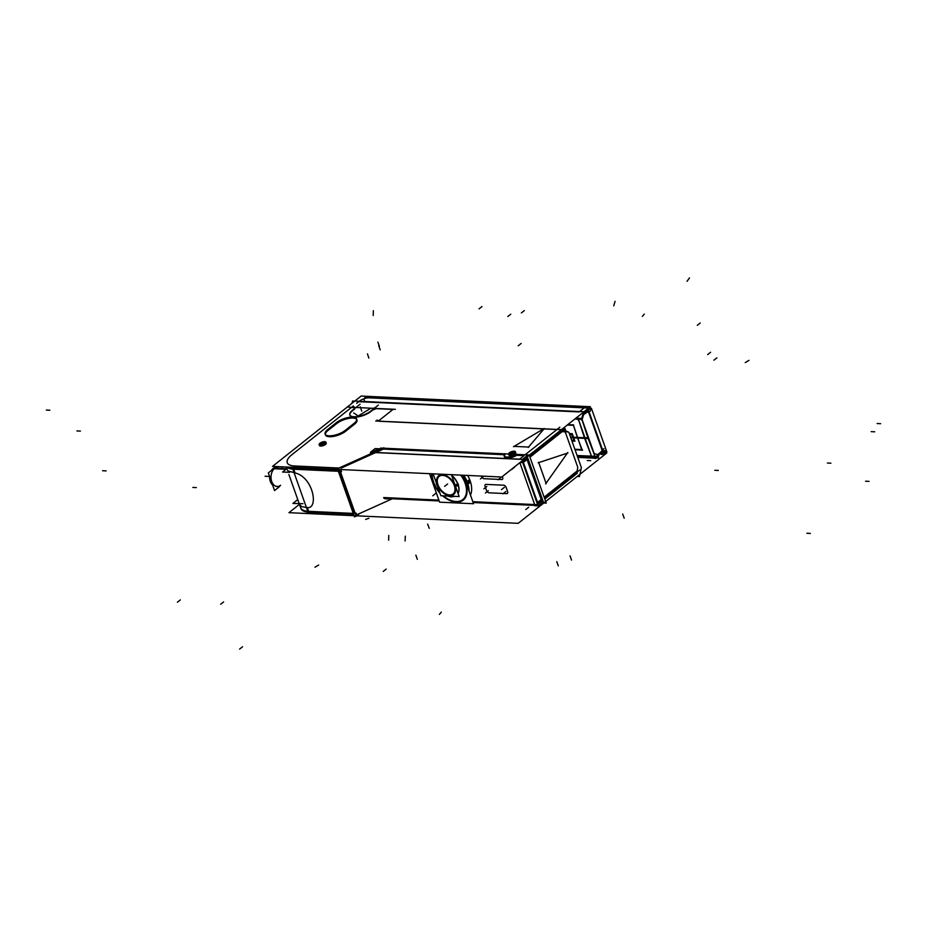 <?xml version="1.0" encoding="UTF-8"?>
<svg xmlns="http://www.w3.org/2000/svg" width="927" height="927" viewBox="0 0 927 927"><rect width="100%" height="100%" fill="white"/><g stroke="black" fill="none" stroke-linecap="round" stroke-linejoin="round"><path stroke-width="1.39" d="M358.714 401.681L579.108 411.924L358.714 401.681M573.489 425.354L577.382 437.405L573.489 425.354M581.009 419.317L574.821 419.027L577.533 419.155L577.637 416.791L577.533 419.155L578.877 420.615L591.125 455.192M567.231 425.053L573.095 425.331L567.231 425.053M574.879 449.271L581.681 449.583L574.879 449.271M591.102 455.227L584.636 438.367L590.986 454.809L590.626 456.119L591.102 455.227M577.614 438.042L582.075 449.607L577.614 438.042M577.764 457.417L595.134 458.216L577.764 457.417M602.098 450.951L597.799 454.589L594.392 453.697A7.219 4.936 -87.3 0 0 594.184 453.651A7.219 4.936 -87.3 0 1 594.392 453.697L597.799 454.589L602.098 450.951L602.446 451.924M587.718 410.325L588.147 411.553L583.639 414.589L582.214 419.305A7.219 4.936 -87.3 0 1 582.121 419.607L594.184 453.651L582.121 419.607A7.219 4.936 -87.3 0 0 582.214 419.305A7.242 4.948 92.7 0 1 582.133 419.618M286.234 467.011L287.034 469.282A24.079 9.003 -19.5 0 0 288.32 471.009L295.064 472.944C313.407 477.243 318.795 508.981 307.335 507.614L301.634 506.64L299.467 504.392L300.649 507.706A24.079 9.003 160.5 0 0 307.718 511.264M275.748 486.397L277.161 486.466A9.629 6.582 -87.3 0 1 271.147 479.097A9.629 6.582 -87.3 0 1 274.624 468.425A9.629 6.582 -87.3 0 1 278.054 467.22L276.652 467.15M339.398 471.356L354.311 513.454L339.398 471.356M339.63 469.491L339.305 470.522L339.63 469.491M543.512 428.911L379.606 421.287L543.512 428.911L514.091 446.385L543.512 428.911M525.111 454.786L556.93 429.537L543.998 428.934L528.564 447.057L514.091 446.385L528.564 447.057L543.998 428.934L556.93 429.537L525.111 454.786L559.827 427.231M524.022 455.644L516.745 455.308A8.424 3.152 160.5 0 1 504.381 456.687A8.424 3.152 160.5 0 0 516.745 455.308A8.424 3.152 160.5 0 1 507.185 457.95A8.424 3.152 160.5 0 1 504.96 454.763A8.424 3.152 160.5 0 0 504.311 456.188A8.424 3.152 160.5 0 1 504.96 454.763A8.424 3.152 160.5 0 0 507.185 457.95A8.424 3.152 160.5 0 0 516.745 455.308L524.022 455.644L516.745 455.308L524.022 455.644L519.618 459.143L373.465 452.353L377.196 450.673L373.465 452.353L519.618 459.143L524.022 455.644M504.103 454.728L384.16 449.143L504.103 454.728M383.349 449.108L341.136 468.123L383.349 449.108M338.981 468.031L294.473 465.957A21.669 8.1 -19.5 0 1 291.878 454.728L351.368 407.509L354.149 407.637L351.368 407.509L291.878 454.728A21.669 8.1 -19.5 0 0 294.473 465.957L293.535 465.91M354.554 407.66L355.157 407.857M354.601 409.074L353.106 410.267L354.601 409.074M349.942 415.261A12.514 4.681 -19.5 0 0 358.228 416.837A12.514 4.681 -19.5 0 0 370.603 411.715A12.514 4.681 -19.5 0 1 353.952 417.138A12.514 4.681 -19.5 0 1 352.619 410.661A12.514 4.681 -19.5 0 0 349.885 415.064M370.881 411.507L372.573 410.163L370.881 411.507M376.304 408.668L372.863 409.931L376.304 408.668M376.571 408.68L392.967 409.444L379.189 420.383L392.967 409.444L376.571 408.68M328.471 430.116L336.362 423.848L328.471 430.116M325.331 434.427A12.039 4.496 160.5 0 1 327.996 430.487A12.039 4.496 160.5 0 0 329.27 436.721A12.039 4.496 160.5 0 0 345.284 431.518A12.039 4.496 160.5 0 1 333.384 436.432A12.039 4.496 160.5 0 1 325.423 434.914M354.369 424.311L345.562 431.31L354.369 424.311M356.941 419.885A12.039 4.496 160.5 0 1 354.647 424.091A12.039 4.496 160.5 0 0 352.77 418.065A12.039 4.496 160.5 0 0 336.814 423.5A12.039 4.496 160.5 0 1 348.17 418.517A12.039 4.496 160.5 0 1 356.71 419.444M515.725 452.666A3.615 1.356 160.5 0 1 514.96 453.998A3.615 1.356 160.5 0 1 511.368 455.516A3.615 1.356 160.5 0 1 508.923 455.076M509.34 454.056A3.615 1.356 160.5 0 1 509.688 453.743A3.615 1.356 160.5 0 1 515.331 452.283M326.246 443.118A3.615 1.356 160.5 0 1 325.481 444.45A3.615 1.356 160.5 0 1 321.889 445.968A3.615 1.356 160.5 0 1 319.433 445.528M319.502 444.983A3.615 1.356 160.5 0 1 320.209 444.195A3.615 1.356 160.5 0 1 325.852 442.735M357.057 514.612L356.165 514.717M391.611 499.085L358.077 514.195L391.611 499.085M540.418 501.959A3.615 2.26 -128.4 0 0 542.144 499.78A3.615 2.26 51.6 0 1 541.553 501.634A3.615 2.26 -128.4 0 0 542.144 499.78A3.615 2.26 51.6 0 1 540.418 501.959A3.615 2.26 -128.4 0 0 541.159 501.855M527.776 458.935L541.936 498.923L527.776 458.935L541.936 498.923L527.776 458.935L523.373 462.422L527.776 458.935M527.44 458.17A3.615 2.26 -128.4 0 0 526.745 457.196A3.615 2.26 51.6 0 1 527.44 458.17A3.615 2.26 -128.4 0 0 526.745 457.196A3.615 2.26 51.6 0 1 527.44 458.17M560.65 430.279L562.017 430.731L560.65 430.279M564.485 431.75L562.886 431.067L529.966 457.185L562.886 431.067L564.485 431.75M596.918 457.66L597.788 455.62L596.918 457.66M577.046 471.055L577.533 468.842L577.046 471.055L544.126 497.185L577.046 471.055M573.326 475.841L544.798 499.062L577.359 473.21M577.625 468.425A2.41 1.645 92.7 0 0 577.533 466.594A2.41 1.645 92.7 0 1 577.625 468.425M565.771 433.384L577.405 466.223L565.771 433.384M565.621 432.967A2.41 1.645 92.7 0 0 564.67 431.82A2.41 1.645 92.7 0 1 565.621 432.967M571.832 440.684A3.847 2.422 -128.4 0 0 572.828 440.325A3.847 2.422 -128.4 0 0 573.292 437.59A3.847 2.422 -128.4 0 1 571.832 440.684A3.847 2.422 51.6 0 0 572.828 440.337A3.847 2.422 51.6 0 0 572.932 436.733A3.847 2.422 51.6 0 0 569.456 433.963A3.847 2.422 -128.4 0 1 573.245 437.44A3.847 2.422 -128.4 0 0 569.456 433.963M470.151 480.858L467.359 482.897L470.151 480.858A24.079 15.099 -128.4 0 1 470.464 495.099A24.079 15.099 -128.4 0 0 470.151 480.858A24.079 15.099 -128.4 0 0 467.66 475.447A24.079 15.099 -128.4 0 1 470.151 480.858L467.544 482.758A23.801 14.925 51.6 0 1 469.039 491.067M481.658 476.768L481.577 476.524A2.41 1.506 -128.4 0 0 484.079 478.703L501.634 479.526A2.41 1.506 -128.4 0 0 502.388 479.305A2.41 1.506 -128.4 0 0 502.643 477.498L502.735 477.741M503.651 485.203L486.084 484.392A2.41 1.506 -128.4 0 0 485.331 484.612A2.41 1.506 -128.4 0 0 485.076 486.42L486.571 490.626A2.41 1.506 -128.4 0 0 489.074 492.816L506.629 493.627A2.41 1.506 -128.4 0 0 507.382 493.407A2.41 1.506 -128.4 0 0 507.637 491.6L506.154 487.393A2.41 1.506 -128.4 0 0 503.651 485.203L486.084 484.392A2.41 1.506 -128.4 0 0 485.076 486.42L486.571 490.626A2.41 1.506 -128.4 0 0 489.074 492.816L506.629 493.627A2.41 1.506 -128.4 0 0 507.637 491.6L506.154 487.393A2.41 1.506 -128.4 0 0 503.651 485.203M465.169 483.338A21.669 13.592 -128.4 0 0 460.742 475.122A21.669 13.592 -128.4 0 1 465.169 483.338A21.669 13.592 -128.4 0 1 461.75 500.302A21.669 13.592 -128.4 0 1 443.326 495.818A21.669 13.592 -128.4 0 0 461.75 500.302A21.669 13.592 -128.4 0 0 465.169 483.338M432.202 473.79A21.669 13.592 -128.4 0 0 433.558 481.866A21.669 13.592 -128.4 0 0 439.618 492.144A21.669 13.592 -128.4 0 1 433.558 481.866A21.669 13.592 -128.4 0 1 432.202 473.79M454.3 485.551A11.194 7.022 -128.4 0 0 442.666 475.377A11.194 7.022 -128.4 0 0 437.961 484.786A11.194 7.022 -128.4 0 0 449.595 494.96A11.194 7.022 -128.4 0 0 454.3 485.551A11.194 7.022 -128.4 0 0 442.666 475.377A11.194 7.022 -128.4 0 0 437.961 484.786A11.194 7.022 -128.4 0 0 449.595 494.96A11.194 7.022 -128.4 0 0 454.3 485.551M379.189 449.908A7.219 2.7 -19.5 0 0 377.196 450.673A7.219 2.7 -19.5 0 1 379.189 449.908M320.244 444.844A7.219 4.832 49.2 0 1 322.723 443.998A7.219 4.531 -128.4 0 1 324.01 444.23A7.219 4.531 -128.4 0 0 322.723 443.998A7.219 4.531 51.6 0 0 320.475 444.659M361.148 396.049L272.55 466.374L501.762 477.023L590.36 406.698L501.762 477.023L272.55 466.374L361.148 396.049L590.36 406.698L361.148 396.049M575.887 418.181L581.646 418.459L583.674 411.715L352.642 400.974L351.924 403.372M583.407 412.608A3.615 0.915 16.8 0 1 584.253 413.071M580.858 418.413A2.41 1.645 92.7 0 0 581.159 419.699M575.296 418.656L581.774 418.958L588.1 438.529L570.789 437.718M575.053 449.757L581.855 450.07M573.315 424.856L581.947 450.337L582.573 450.105M567.799 424.612L573.639 424.879M570.568 437.08L587.88 437.892L595.146 456.71L577.22 455.875M599.839 458.506L595.389 457.254L577.417 456.42M594.798 457.231A2.41 1.645 -87.3 0 1 593.975 455.875M582.956 414.102L587.985 410.105L602.712 451.704L594.636 457.417M595.482 457.451L594.821 457.973M587.927 410.151A3.615 2.26 -128.4 0 0 587.243 409.178M591.356 408.181L606.861 451.97L602.874 451.785M601.785 450.429L603.952 448.703M588.367 412.538L590.534 410.812M602.33 450.962L588.378 411.553M589.062 407.729L589.41 407.753A2.41 1.645 92.7 0 1 590.87 409.398L588.008 409.259M286.814 468.633L282.55 472.017L289.606 472.341M287.613 467.069A24.079 9.003 -19.5 0 0 294.01 468.413L294.01 468.413A24.079 9.003 -19.5 0 1 287.613 467.069M300.939 508.552A24.079 9.003 -19.5 0 0 308.031 512.11A24.079 9.003 -19.5 0 1 300.939 508.552L288.888 474.52L300.939 508.552M286.733 468.691L273.592 468.077A9.629 6.582 92.7 0 0 271.356 470.51M269.618 476.605A9.629 6.582 92.7 0 0 272.608 485.03M286.003 469.271L272.851 468.668A9.629 6.582 92.7 0 1 275.458 467.254M276.35 466.548L268.32 472.921L274.554 490.545L279.572 486.571M281.947 466.814L282.167 467.417M297.764 499.572L292.92 503.419L302.967 503.72M340.024 470.557L355.528 514.334M338.054 470.464L292.538 468.344L308.042 512.133L353.558 514.242M340.452 471.762L341.518 471.808A2.41 1.645 -87.3 0 1 341.263 469.56M292.978 469.56A2.41 1.645 -87.3 0 1 292.723 467.312M383.917 447.776L337.44 468.726L354.496 516.884L356.825 515.841M507.069 453.952L380.591 448.065M504.809 453.627A8.424 3.152 -19.5 0 0 504.056 455.76A8.424 3.152 -19.5 0 0 516.768 454.184A8.424 3.152 -19.5 0 1 504.056 455.76A8.424 3.152 -19.5 0 1 504.809 453.627M527.324 456.733L543.709 503.025M526.663 454.856L516.084 454.369M526.733 458.738A3.615 2.26 -128.4 0 0 526.038 457.753M563.245 429.757A3.615 2.26 -128.4 0 0 562.55 428.772M568.564 432.109L562.863 429.699L375.713 420.997M378.529 420.684L376.999 420.105M395.354 409.328L376.316 408.448L395.354 409.328M373.697 408.32L354.717 407.44L373.697 408.32M353.894 407.405L348.459 407.15L353.894 407.405M353.164 406.733A2.41 1.518 132.8 0 1 354.23 406.988A2.41 1.518 132.8 0 1 354.149 409.224M360.093 404.218L352.202 410.476L360.093 404.218M370.464 411.333L372.654 409.583L370.464 411.333M374.983 407.741L378.355 405.064L374.983 407.741M372.469 410.07A2.41 1.518 132.8 0 1 375.597 407.776M299.456 504.346L288.946 512.677L518.158 523.338L606.756 453.013L518.158 523.338L288.946 512.677L299.456 504.346M602.585 452.816L606.756 453.013L602.585 452.816M602.643 451.762A3.615 2.26 51.6 0 1 602.04 453.616L601.774 453.824A3.615 2.26 51.6 0 0 602.365 451.982A3.615 2.26 51.6 0 1 601.774 453.824M596.953 456.281A3.615 2.26 51.6 0 1 596.768 457.614M596.362 458.123A3.615 2.26 51.6 0 1 594.891 458.413M602.805 450.592L605.505 450.719A2.41 1.645 -87.3 0 1 604.659 454.543L601.09 454.369M587.95 409.189A2.41 0.904 160.5 0 1 588.228 409.444L602.956 451.032A2.41 0.904 160.5 0 1 602.144 452.133M588.228 409.444A2.41 0.904 160.5 0 1 587.417 410.545M597.37 457.776A3.615 2.607 -75.4 0 0 598.981 454.67M327.393 429.78L336.756 422.353M353.558 423.755A12.039 4.496 -19.5 0 0 356.605 418.958A12.039 4.496 -19.5 0 0 348.1 417.544A12.039 4.496 -19.5 0 0 336.037 422.932M354.311 423.164L344.96 430.603M328.146 429.201A12.039 4.496 -19.5 0 0 325.099 433.998A12.039 4.496 -19.5 0 0 333.604 435.412A12.039 4.496 -19.5 0 0 345.678 430.012M577.208 476.455L579.433 476.559L581.299 468.158M581.044 469.004A2.41 1.645 92.7 0 0 580.905 466.385M529.688 456.385L564.949 428.401L565.852 430.962M526.756 458.714L541.484 500.302M579.676 469.989L544.416 497.984M541.438 500.348A3.615 2.26 51.6 0 1 540.847 502.191A3.615 2.26 51.6 0 1 539.387 502.48M562.735 431.669L567.915 431.901A2.41 1.645 -87.3 0 1 569.282 433.546L572.249 433.697L573.581 437.451M568.923 432.457L581.31 467.428M358.737 514.23A2.41 1.645 92.7 0 1 357.613 514.786A2.41 1.645 92.7 0 1 356.142 513.129L355.076 513.083M307.602 510.87A2.41 1.645 92.7 0 0 309.073 512.527L310.012 512.573A2.41 1.645 -87.3 0 1 309.178 512.179A2.41 1.645 -87.3 0 0 310.869 512.272M353.708 412.932L358.181 416.003L370.777 408.274L358.181 416.003L353.708 412.932M371.206 410.731A12.514 4.681 160.5 0 1 358.645 416.339A12.514 4.681 160.5 0 1 349.803 414.867A12.514 4.681 160.5 0 1 352.978 409.885A12.514 4.681 160.5 0 0 349.803 414.867A12.514 4.681 160.5 0 0 358.645 416.339A12.514 4.681 160.5 0 0 371.206 410.731M509.653 452.608A3.615 1.356 -19.5 0 0 508.587 454.149A3.615 1.356 -19.5 0 0 511.24 454.554A3.615 1.356 -19.5 0 0 514.879 452.851M514.334 453.28A3.615 1.356 -19.5 0 0 515.4 451.739A3.615 1.356 -19.5 0 0 512.747 451.333A3.615 1.356 -19.5 0 0 509.108 453.036M320.174 443.06A3.615 1.356 -19.5 0 0 319.108 444.601A3.615 1.356 -19.5 0 0 321.762 445.006A3.615 1.356 -19.5 0 0 325.4 443.303M324.856 443.732A3.615 1.356 -19.5 0 0 325.922 442.191A3.615 1.356 -19.5 0 0 323.268 441.785A3.615 1.356 -19.5 0 0 319.63 443.488M571.982 441.078L574.914 441.217L573.639 437.602M543.743 503.025L546.235 503.141L529.19 454.983L380.777 448.077L529.19 454.983L546.235 503.141L543.743 503.025M523.28 462.805A3.615 2.26 -128.4 0 0 522.168 460.823M542.388 499.583L537.648 503.361L522.921 461.762L527.66 457.996M537.521 504.358A3.615 2.26 -128.4 0 0 537.567 503.407M543.512 501.959L538.772 505.725M537.892 505.389L539.12 505.447A2.41 1.645 -87.3 0 1 538.1 505.899A2.41 1.645 -87.3 0 1 537.266 505.505M383.975 498.378L439.178 500.951L383.975 498.378M473.094 502.527L537.938 505.539L522.434 461.75L521.078 461.692L522.434 461.75L537.938 505.539L473.094 502.527M470.592 482.179L467.787 484.195A23.778 14.913 51.6 0 0 463.465 475.25L473.535 503.743L439.607 502.167L429.514 473.674M468.135 483.929A1.448 0.603 163.2 0 1 466.733 484.554M467.208 481.322L465.841 482.028M469.653 479.537L466.86 481.588A23.778 14.913 51.6 0 1 468.853 490.534M464.775 482.225A21.9 13.731 51.6 0 1 462.052 500.406A21.9 13.731 51.6 0 1 442.886 495.806M439.861 492.828A21.9 13.731 51.6 0 1 432.897 480.742M457.66 483.836A14.45 9.061 51.6 0 1 458.031 493.431M457.996 483.57A2.41 0.8 157.9 0 1 455.006 484.879M437.231 485.4A2.41 0.8 -22.1 0 1 436.837 485.157L436.293 483.627A2.41 0.997 -16.8 0 0 436.744 484.01M451.379 474.636L459.143 496.559L440.881 495.713L433.118 473.778M454.137 485.006A11.425 7.173 51.6 0 1 449.572 495.238A11.425 7.173 51.6 0 1 437.498 484.23M437.938 485.481A11.425 7.173 51.6 0 1 442.492 475.25A11.425 7.173 51.6 0 1 454.578 486.258M458.552 485.145A2.41 0.997 163.2 0 1 455.493 486.258M451.704 475.539A14.45 9.061 51.6 0 1 458.228 485.424M433.743 483.141A21.9 13.731 51.6 0 1 431.924 473.778M460.765 475.122A21.9 13.731 51.6 0 1 465.621 484.624M377.115 449.641L370.406 452.654M376.617 449.862A7.219 2.7 160.5 0 1 383.836 448.228M527.115 455.655L522.365 459.421L370.371 452.353L375.122 448.587L379.502 448.784M537.973 503.083A2.41 0.904 160.5 0 1 537.254 503.593M523.245 461.495A2.41 0.904 160.5 0 1 522.527 461.994M502.55 477.254A2.41 1.506 51.6 0 1 502.388 479.305A2.41 1.506 51.6 0 1 501.426 479.502M483.72 478.691L501.982 479.537M484.276 478.703A2.41 1.506 51.6 0 1 481.495 476.281M485.169 486.663A2.41 1.506 51.6 0 1 485.331 484.612A2.41 1.506 51.6 0 1 486.293 484.415M484.983 486.165L486.652 490.87M489.271 492.805A2.41 1.506 51.6 0 1 486.49 490.383M488.714 492.793L506.976 493.639M507.544 491.356A2.41 1.506 51.6 0 1 507.382 493.407A2.41 1.506 51.6 0 1 506.42 493.604M507.729 491.855L506.061 487.15M503.454 485.215A2.41 1.506 51.6 0 1 506.223 487.637M503.998 485.227L485.736 484.381M320.348 445.678A3.615 1.356 -19.5 0 0 324.265 444.74A3.615 1.356 -19.5 0 0 326.107 442.735M325.933 442.492A3.615 1.356 -19.5 0 0 324.74 442.191M323.917 444.276A7.219 4.206 -126.3 0 0 322.723 443.998A7.219 4.832 -130.8 0 1 324.091 444.184M320.684 444.497A7.219 4.206 53.7 0 1 322.723 443.998A7.219 4.531 51.6 0 0 320.394 444.728A7.219 4.531 51.6 0 1 322.723 443.998A7.219 4.531 51.6 0 0 320.394 444.728M325.076 442.202A3.615 1.356 -19.5 0 0 321.484 442.979A3.615 1.356 -19.5 0 0 319.282 444.844M319.305 445.145A3.615 1.356 -19.5 0 0 320.672 445.702M509.827 455.227A3.615 1.356 -19.5 0 0 513.743 454.288A3.615 1.356 -19.5 0 0 515.597 452.283M515.412 452.04A3.615 1.356 -19.5 0 0 514.218 451.739M513.57 453.732A7.219 4.832 -130.8 0 0 512.214 453.546A7.219 4.531 51.6 0 0 510.117 454.091A7.219 4.832 49.2 0 1 512.214 453.546A7.219 4.206 -126.3 0 1 513.396 453.824M510.163 454.045A7.219 4.206 53.7 0 1 512.214 453.546A7.219 4.531 -128.4 0 1 513.488 453.778A7.219 4.531 -128.4 0 0 512.214 453.546A7.219 4.531 51.6 0 0 510.117 454.091A7.219 4.531 51.6 0 1 512.214 453.546A7.219 4.531 51.6 0 0 510.117 454.091M514.555 451.75A3.615 1.356 -19.5 0 0 508.923 454.033M508.784 454.693A3.615 1.356 -19.5 0 0 510.151 455.25M359.444 401.101L359.444 401.101A7.219 2.7 -19.5 0 1 369.12 397.845A7.219 2.7 -19.5 0 0 359.444 401.101M579.607 411.53L584.242 407.845L369.12 397.845L584.242 407.845L579.607 411.53L584.52 407.625M514.96 453.998A3.615 1.356 160.5 0 1 510.117 455.62A3.615 1.356 160.5 0 1 509.688 453.743A3.615 1.356 160.5 0 1 514.52 452.121A3.615 1.356 160.5 0 1 514.96 453.998M325.481 444.45A3.615 1.356 160.5 0 1 320.638 446.072A3.615 1.356 160.5 0 1 320.209 444.195A3.615 1.356 160.5 0 1 325.041 442.573A3.615 1.356 160.5 0 1 325.481 444.45M574.821 419.027L577.533 419.155L578.691 420.174L584.404 437.729M577.081 455.493L590.626 456.119A2.41 1.645 -87.3 0 0 591.275 457.034A2.41 1.645 -87.3 0 1 590.626 456.119L594.103 456.281M577.475 456.594L591.727 457.254L595.505 458.239L591.727 457.254L577.475 456.594M602.677 450.232A2.41 0.904 160.5 0 1 602.423 450.881A2.41 0.904 160.5 0 0 602.677 450.232L588.506 410.244A2.41 0.904 -19.5 0 1 588.263 410.881A2.41 0.904 -19.5 0 0 588.506 410.244A2.41 0.904 -19.5 0 1 587.695 411.345M586.965 409.386A3.615 2.26 51.6 0 1 587.66 410.371A3.615 2.26 51.6 0 0 586.965 409.386M288.32 471.009L295.064 472.944C313.407 477.243 318.795 508.981 307.335 507.614L301.634 506.64M307.335 507.614L308.656 511.333L353.257 513.407L308.656 511.333L307.335 507.614M286.675 467.023A24.079 9.003 -19.5 0 0 292.805 469.166A24.079 9.003 -19.5 0 1 286.675 467.023M293.743 469.224L295.064 472.944L293.743 469.224L338.355 471.298L293.743 469.224M286.385 468.969L274.624 468.425A9.629 6.582 -87.3 0 0 271.727 481.507A9.629 6.582 -87.3 0 0 280.591 485.261M293.662 467.347A2.41 1.645 92.7 0 0 293.569 468.39A2.41 1.645 92.7 0 1 293.662 467.347M601.472 454.01A3.615 2.26 51.6 0 1 600.65 454.16M567.359 453.129L546.049 483.257L538.749 462.619L567.359 453.129L546.049 483.257L538.749 462.619L567.359 453.129M359.722 400.881L356.628 403.338M615.076 301.368L613.732 305.829M584.114 412.99L582.086 419.722M874.694 431.808L871.183 431.646M378.737 345.748L380.197 349.873M76.895 430.939L80.406 431.101M581.994 419.201L587.869 437.359M383.245 571.438L386.188 569.108L383.245 571.438M700.244 323.002L697.301 325.342M510.754 314.195L507.822 316.524M521.125 343.453L518.181 345.794M710.603 352.272L707.66 354.601M880.65 423.697L877.139 423.535M588.552 408.054L364.821 397.648M364.786 401.542L363.975 399.236M268.563 476.42L265.052 476.258L268.563 476.42M524.311 310.58L521.368 312.92M377.903 342.144L379.41 346.431M373.338 310.719L373.199 315.528M716.895 357.834L713.952 360.174L716.895 357.834M601.322 454.184L604.949 454.357M177.393 602.237L180.325 599.908M624.195 518.216L622.701 514.01M594.091 453.616L598.958 454.89M590.719 460.684L587.208 460.522M869.086 481.38L865.575 481.217M46.35 410.058L49.861 410.232M429.259 528.344L427.648 524.137M367.474 353.871L368.842 358.077M689.456 277.903L687.046 281.31M567.776 452.527L545.621 483.859M571.53 560.093L570.047 555.887M546.2 483.674L538.599 462.214M365.678 519.387L368.911 518.309M538.17 462.816L567.927 452.944M220.672 604.253L223.616 601.924M405.076 540.986L405.319 536.177M810.372 533.419L806.861 533.257M388.645 540.221L388.784 535.4M361.75 411.078L360.255 406.872L361.75 411.078M748.981 360.36L745.25 362.584M102.607 470.731L106.118 470.893M439.375 614.416L441.333 612.121M481.97 306.547L479.027 308.876M353.396 405.899L290.672 455.69M644.3 314.091L642.353 316.385M544.346 428.517L528.263 447.417M830.905 463.187L827.394 463.013M528.9 447.069L513.767 446.374M314.937 567.231L318.668 565.018M513.5 446.733L544.184 428.506M537.533 502.422L541.936 498.923L537.533 502.422L523.373 462.422L537.533 502.422M520.14 463.512A1.205 0.753 -128.4 0 0 519.676 462.805A1.205 0.753 -128.4 0 1 520.14 463.512L534.311 503.512L520.14 463.512M536.745 504.659L533.801 504.52A1.205 0.753 -128.4 0 0 534.311 503.512A1.205 0.753 -128.4 0 1 533.801 504.52A2.41 1.645 92.7 0 0 535.157 505.76L538.1 505.899M438.877 500.105L383.697 497.544M481.414 476.084L481.577 476.524A2.41 1.506 -128.4 0 0 484.079 478.703L501.634 479.526A2.41 1.506 -128.4 0 0 502.643 477.498L502.318 476.582M463.755 475.261A23.801 14.925 51.6 0 1 467.544 482.758A23.801 14.925 51.6 0 0 463.755 475.261M467.347 482.886L466.293 483.303M433.048 481.843A22.364 14.021 51.6 0 1 431.646 473.767A22.364 14.021 51.6 0 0 433.048 481.843A22.364 14.021 51.6 0 0 440.001 493.222A22.364 14.021 51.6 0 1 433.048 481.843M461.298 475.145A22.364 14.021 51.6 0 1 465.667 483.361A22.364 14.021 51.6 0 1 461.947 500.974A22.364 14.021 51.6 0 1 442.608 495.783A22.364 14.021 51.6 0 0 461.947 500.974A22.364 14.021 51.6 0 0 465.667 483.361A22.364 14.021 51.6 0 0 461.298 475.145M454.914 485.574A12.039 7.555 -128.4 0 0 442.399 474.647A12.039 7.555 -128.4 0 0 437.347 484.763A12.039 7.555 -128.4 0 0 449.862 495.69A12.039 7.555 -128.4 0 0 454.914 485.574A12.039 7.555 -128.4 0 0 442.399 474.647A12.039 7.555 -128.4 0 0 437.347 484.763A12.039 7.555 -128.4 0 0 449.862 495.69A12.039 7.555 -128.4 0 0 454.914 485.574M455.25 485.574A2.41 0.904 -19.5 0 0 457.961 484.624M458.135 484.497A14.45 9.061 -128.4 0 0 451.553 475.134A14.45 9.061 -128.4 0 1 458.135 484.497A14.45 9.061 -128.4 0 1 458.077 493.535M523.025 461.669A3.615 2.26 -128.4 0 0 522.341 460.696A3.615 2.26 -128.4 0 1 523.025 461.669M522.805 462.793A2.41 0.904 -19.5 0 0 523.199 462.55A2.41 0.904 -19.5 0 1 522.805 462.793A2.41 0.904 -19.5 0 0 523.523 462.295M537.359 502.55A2.41 0.904 160.5 0 1 536.965 502.793A2.41 0.904 160.5 0 0 537.359 502.55L542.11 498.784M537.59 504.543A3.615 2.26 -128.4 0 0 537.741 503.28A3.615 2.26 -128.4 0 1 537.59 504.543M511.611 469.549L514.543 467.22M519.444 459.282L524.195 455.516M525.771 509.549L528.703 507.208M192.839 487.428L196.35 487.59M242.538 646.768L239.606 649.097L242.538 646.768M467.602 482.33L466.188 483.002M447.602 483.998L444.659 486.339L447.602 483.998M435.678 493.465L432.735 495.794L435.678 493.465M458.401 484.67A2.41 0.939 161.5 0 1 455.354 485.841M718.274 470.452L714.763 470.29M521.843 462.55L520.093 462.469M417.335 559.317L415.841 555.111M558.274 565.864L556.779 561.658M534.589 504.311L519.862 462.712M533.732 504.265A2.41 1.645 92.7 0 0 535.157 505.76A2.41 1.645 92.7 0 1 533.801 504.52L472.793 501.681M500.893 477.417L497.95 479.746M483.326 476.605L480.395 478.935M486.837 486.501L483.894 488.83M488.32 490.707L485.389 493.037M505.887 491.519L502.944 493.859M504.392 487.312L501.461 489.641M588.147 411.553L583.639 414.589L582.214 419.305M602.538 452.897L602.886 451.449L602.538 452.897M541.553 501.634L537.139 505.134M385.053 498.784L388.494 498.935M454.798 496.351L447.231 496.003L451.032 496.918L454.798 496.351M588.239 409.641L587.672 408.83M287.034 469.282L288.367 471.38M304.207 511.333L308.818 512.48M536.976 505.261L541.716 501.495"/></g></svg>
